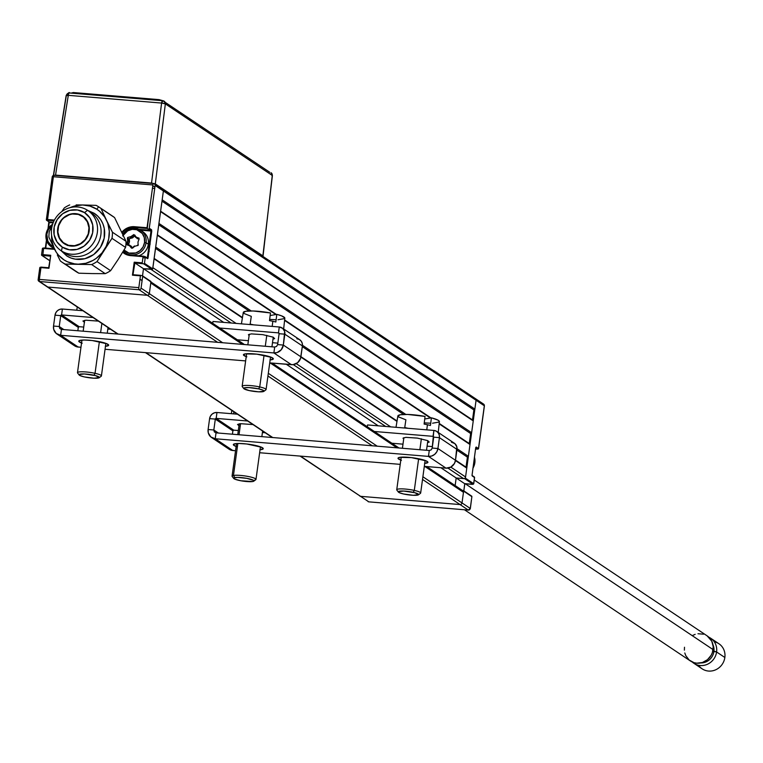 <?xml version="1.0" encoding="UTF-8"?>
<svg xmlns="http://www.w3.org/2000/svg" width="763" height="763" viewBox="0 0 763 763"><rect width="100%" height="100%" fill="white"/><g stroke="black" fill="none" stroke-linecap="round" stroke-linejoin="round"><path stroke-width="1.14" d="M467.28 457.733L467.452 460.833L466.451 463.828M484.305 405.964L478.468 448.558A0.601 0.563 123.8 0 1 477.819 449.102L475.521 449.121L477.819 449.102L475.721 447.7M477.285 448.749L477.409 447.852L477.285 448.749M478.411 448.758L477.323 448.778L478.544 448.673L484.41 405.878M472.163 475.607L474.014 476.837A0.601 0.563 -56.2 0 1 474.51 477.476L473.604 483.866M158.942 223.435L471.629 432.707L158.942 223.435L160.564 211.628L473.241 420.909L471.629 432.707L470.647 433.527L158.761 224.78L470.647 433.527L469.274 443.561L470.008 444.514L439.173 423.875L470.008 444.514L468.396 456.312L467.414 457.132L456.884 450.084L467.414 457.132L466.04 467.156L466.775 468.12L455.454 460.537L466.775 468.12L465.564 476.97A1.812 1.698 -56.2 0 1 463.608 478.601L447.91 468.091L463.608 478.601L456.179 477.981L455.139 485.564L456.179 477.981L464.753 478.697L473.003 484.219A0.601 0.563 -56.2 0 0 473.661 483.675L465.401 478.153L476.074 400.251L484.333 405.782L478.468 448.558L476.188 447.032L475.759 447.547L472.02 475.435A0.601 0.563 123.8 0 1 472.221 475.95L474.51 477.476L473.661 483.675L465.401 478.153A0.601 0.563 123.8 0 1 464.753 478.697L473.05 484.305L464.762 483.637L463.809 490.867L464.781 483.742L456.179 477.981L464.781 483.742L472.278 484.362M474.481 477.657L472.02 475.435M460.051 504.562L468.31 510.085A1.812 1.698 -56.2 0 0 470.266 508.463L462.006 502.931A1.812 1.698 123.8 0 1 460.051 504.562L468.31 510.085L368.815 501.854L360.565 496.331L460.051 504.562A1.812 1.698 -56.2 0 0 462.006 502.931L463.627 491.134L471.877 496.656L470.266 508.463L468.31 510.085L368.815 501.854L360.565 496.331A1.812 1.698 123.8 0 1 359.802 496.064A1.812 1.698 -56.2 0 0 360.565 496.331L300.469 456.112L360.565 496.331L460.051 504.562L422.521 479.441L460.051 504.562M470.227 508.644L468.396 510.123A1.812 0.563 -85.3 0 1 468.31 510.085L368.815 501.854A1.812 0.563 94.7 0 0 368.911 501.892L368.052 501.587A1.812 1.698 -56.2 0 0 368.815 501.854L300.05 456.074M470.342 508.568L471.877 496.656L470.266 508.463L422.893 476.751L462.006 502.931L463.465 492.316A1.812 1.698 -56.2 0 0 462.76 490.666L426.736 466.565M463.627 491.134L471.877 496.656A0.601 0.563 -56.2 0 0 471.391 496.017L463.131 490.495A0.601 0.563 123.8 0 1 463.627 491.134M463.57 490.781L462.407 490.437M154.965 184.408L153.659 183.54A1.812 1.698 123.8 0 1 155.137 185.447L484.333 405.782A1.812 1.698 -56.2 0 0 483.618 404.132L475.368 398.61A1.812 1.698 123.8 0 1 476.074 400.251A1.812 1.698 -56.2 0 0 475.368 398.61L162.681 189.329A1.812 1.698 123.8 0 1 163.387 190.979A1.812 1.698 -56.2 0 0 162.681 189.329A1.812 1.698 123.8 0 0 161.918 189.062M474.605 398.343A1.812 1.698 123.8 0 1 475.368 398.61M145.256 256.807L144.817 256.511A0.601 0.563 123.8 0 1 145.313 257.15L147.593 258.676L148.022 258.171L151.751 231.179L151.56 229.768L149.271 228.232L155.137 185.447L163.387 190.979L152.724 268.872L144.465 263.349A0.601 0.563 123.8 0 1 143.806 263.893L152.066 269.415A0.601 0.563 -56.2 0 0 152.724 268.872L144.465 263.349L145.313 257.15L147.593 258.676A0.601 0.563 -56.2 0 0 147.106 258.047L143.787 256.234L130.721 255.128L130.492 255.615L143.072 256.654L143.263 256.177M45.732 248.099L46.715 240.927M48.45 228.213L49.223 222.596L53.114 222.91L49.223 222.596L49.128 221.89L53.391 222.233L49.128 221.89L46.848 220.354A0.601 0.563 123.8 0 1 46.352 219.715L47.077 220.202L46.352 219.715L52.218 176.94A1.812 1.698 123.8 0 1 53.963 175.299M53.276 177.645L52.218 176.94L53.276 177.645M48.66 267.851L50.616 256.177L41.984 255.386L49.633 260.555L42.032 255.471A0.601 0.563 123.8 0 1 41.545 254.832L42.394 248.633L43.453 249.348L42.394 248.633A0.601 0.563 123.8 0 1 43.043 248.089L54.593 249.339L43.586 248.423L42.833 255.328L50.263 255.948L50.739 255.281L42.738 254.623L50.739 255.281L48.956 268.271L41.183 267.117L40.954 267.603L48.956 268.271L40.954 267.603L39.342 279.411A1.812 0.563 94.7 0 0 39.619 281.528L139.114 289.759L147.364 295.291A1.812 1.698 -56.2 0 0 149.329 293.66L141.069 288.137L142.681 276.33L150.94 281.852A0.601 0.563 -56.2 0 0 150.454 281.223L141.975 275.596L132.438 275.176L140.44 275.834L140.64 275.357M162.557 189.253L163.387 190.979L476.074 400.251L474.863 409.102L162.176 199.83L163.387 190.979L152.648 269.101L143.492 268.71L142.519 275.825L143.492 268.71L152.066 269.415L143.587 263.798L134.879 262.949L143.492 268.71L134.879 262.949L132.953 274.823M141.87 280.507L139.972 279.239L142.109 280.526M142.624 275.987L142.195 275.691A0.601 0.563 123.8 0 1 142.681 276.33L150.94 281.852L149.329 293.66L141.069 288.137A1.812 1.698 123.8 0 1 139.114 289.759A1.812 0.563 -85.3 0 1 138.828 287.641L39.342 279.411L138.828 287.641L140.44 275.834L132.438 275.176L134.212 262.195L142.223 262.853L143.072 256.654L127.793 255.109L122.69 252.219A14.783 13.848 -56.2 0 0 130.492 255.615L130.75 255.147M139.114 289.759L147.364 295.291L47.878 287.06L39.619 281.528L139.114 289.759M46.734 286.44L47.878 287.06A1.812 1.698 123.8 0 1 47.115 286.793A1.812 1.698 -56.2 0 0 47.878 287.06L39.619 281.528A1.812 1.698 123.8 0 1 38.15 279.62L39.285 280.383L38.15 279.62L39.771 267.813A0.601 0.563 123.8 0 1 40.42 267.269L41.212 267.136M40.83 268.528L39.771 267.813L40.83 268.528M41.545 254.832L42.27 255.319L41.545 254.832M48.842 221.756L47.964 228.967M46.438 240.107L45.351 248.07M50.396 256.034L50.463 255.548M48.698 221.594A0.601 0.563 -56.2 0 0 49.128 221.89L46.934 220.221L54.078 220.745L47.64 220.221L47.544 219.506L54.431 220.078L47.544 219.506L53.4 176.72L152.896 184.961A1.812 0.563 -85.3 0 1 153.563 183.501A1.812 0.563 -85.3 0 1 153.659 183.54L54.173 175.309A1.812 0.563 94.7 0 0 54.078 175.271A1.812 0.563 94.7 0 0 53.4 176.72L152.896 184.961L147.03 227.736L134.45 226.697L147.03 227.736L147.125 228.452L150.902 230.312L150.998 231.017L140.411 230.14L150.998 231.017L147.364 257.57L146.401 257.493M54.345 248.824L43.834 247.956M121.822 232.286L126.334 228.49L128.937 227.355L134.45 226.697A14.783 13.848 -56.2 0 0 121.822 232.286M134.546 227.412L134.45 226.697L134.546 227.412L147.125 228.452L134.546 227.412L136.224 228.528L134.546 227.412A14.182 13.286 123.8 0 0 122.194 233.068A14.182 13.286 123.8 0 1 134.546 227.412M130.683 255.138A14.182 13.286 123.8 0 1 123.32 251.943M127.688 244.522L127.297 244.961L129.529 245.734L129.901 245.285L127.688 244.522L128.165 240.793M128.747 239.515L132.075 236.177L135.022 235.223M138.809 229.31L150.902 230.312L138.809 229.31M124.312 251.895A14.182 13.286 -56.2 0 0 126.133 253.86M143.291 256.177L130.721 255.128L124.76 253.068A14.182 13.286 123.8 0 1 123.024 251.666M142.929 257.694L145.208 257.884M154.717 188.471L152.438 188.28L154.717 188.471M150.073 281.394A1.812 1.698 123.8 0 1 150.778 283.035L149.329 293.66L222.643 342.73L149.329 293.66A1.812 1.698 123.8 0 1 147.364 295.291L47.878 287.06L118.141 334.08L47.878 287.06L147.364 295.291L148.651 294.871L149.329 293.66L150.94 281.852L150.454 281.223M149.214 251.351L147.974 253.116M132.037 248.252L132.018 247.717M137.245 238.762L138.952 238.027M149.472 242.195L150.206 244.122M150.416 203.034L147.269 228.461M472.898 468.234A13.581 12.723 -56.2 0 0 474.424 457.094A13.581 12.723 123.8 0 1 472.898 468.234M466.918 462.006L467.042 461.167A0.601 0.563 123.8 0 1 466.918 462.006M467.109 459.383L467.528 460.032M46.018 234.441A13.581 12.723 -56.2 0 0 54.011 248.128A13.581 12.723 123.8 0 1 51.321 246.783A13.581 12.723 123.8 0 1 46.018 234.441A13.581 12.723 123.8 0 1 52.637 224.227A13.581 12.723 -56.2 0 0 46.018 234.441L46.81 234.298L46.018 234.441M53.181 246.411A12.37 11.588 123.8 0 1 46.81 234.298L48.336 229.739L52.294 225.352A12.37 11.588 123.8 0 0 46.81 234.298L47.859 241.184L50.635 244.789L53.181 246.411M51.321 246.783L53.572 248.29A13.581 12.723 -56.2 0 0 54.307 248.748M146.076 242.72L144.579 242.386A12.37 11.588 123.8 0 1 136.281 252.801A12.37 11.588 123.8 0 1 124.016 250.016L128.947 253.097L135.814 252.963L139.972 250.655L143.053 246.945L144.579 242.386L146.076 242.72A13.581 12.723 123.8 0 1 125.657 252.934A13.581 12.723 123.8 0 1 123.425 251.008A13.581 12.723 -56.2 0 0 136.911 254.165A13.581 12.723 -56.2 0 0 146.076 242.72L148.327 244.217L146.076 242.72A13.581 12.723 -56.2 0 0 138.16 229.053A13.581 12.723 -56.2 0 0 122.795 234.346A13.581 12.723 123.8 0 1 140.764 230.369A13.581 12.723 123.8 0 1 146.076 242.72M125.657 252.934L127.907 254.441A13.581 12.723 -56.2 0 0 128.298 254.699M138.79 255.805A13.581 12.723 -56.2 0 0 148.327 244.217A13.581 12.723 -56.2 0 0 143.015 231.866L140.764 230.369M123.148 235.09A12.37 11.588 123.8 0 1 137.187 229.873A12.37 11.588 123.8 0 1 144.579 242.386L144.321 237.684L142.319 233.545L136.768 229.739L132.199 229.358L127.726 230.817L122.662 235.891M129.901 245.285L127.669 244.513M132.791 247.946L134.45 245.972L132.791 247.946L134.669 246.315L138.122 245.304L137.998 241.995L139.143 238.924L138.799 238.104L136.186 237.102L134.565 235.004L134.259 235.49L135.9 237.598L136.186 237.102L133.792 234.584L131.045 236.52L127.593 237.531L127.717 240.841L126.572 243.912L126.916 244.732L129.529 245.734L131.494 248.118L132.791 247.946M132.581 248.099L131.217 246.172A0.601 0.563 -56.2 0 0 130.969 245.991L130.931 245.982M128.422 244.923L129.472 241.861A0.601 0.563 -56.2 0 0 129.51 241.547L129.281 238.685L132.342 237.922A0.601 0.563 -56.2 0 0 132.628 237.789L134.517 236.148L132.628 237.789L131.579 237.083L133.458 235.443L134.717 236.034M138.322 244.885L137.95 244.637A0.601 0.563 123.8 0 1 137.454 245.343L137.826 245.6M130.425 245.81L129.624 245.533M136.091 237.188L136.958 238.304A0.601 0.563 -56.2 0 0 137.206 238.485L139.124 239.153M129.166 239.134L129.51 241.547L128.461 240.841L128.117 238.428L129.166 239.134M127.373 238.428L127.717 240.841L128.461 240.841L128.117 238.428L127.373 238.428M81.546 342.997A15.088 2.442 7.8 0 1 79.419 341.996L79.619 340.479L79.419 341.996A15.088 2.442 7.8 0 1 78.761 341.137A15.088 2.442 7.8 0 1 91.655 340.47A15.088 2.442 7.8 0 1 108.003 344.361A15.088 2.442 7.8 0 1 108.661 345.229A15.088 2.442 7.8 0 1 105.466 346.268M246.22 356.617A15.088 2.442 7.8 0 1 244.084 355.625L244.294 354.099L244.084 355.625A15.088 2.442 7.8 0 1 243.426 354.757A15.088 2.442 7.8 0 1 256.32 354.099A15.088 2.442 7.8 0 1 272.668 357.99A15.088 2.442 7.8 0 1 273.326 358.858A15.088 2.442 7.8 0 1 270.14 359.898M212.972 321.49L279.277 326.984L278.476 332.878L279.039 333.259L278.476 332.878A0.782 0.734 123.8 0 1 279.115 333.708L284.828 334.184L302.396 345.935L300.517 358.476L297.646 362.673L293.078 364.666L269.73 362.902L291.437 364.695A8.755 8.202 -56.2 0 0 300.908 356.826L283.34 345.067L284.828 334.184L302.396 345.935L300.908 356.826L283.34 345.067L284.685 331.59L282.72 328.405L279.277 326.984A6.819 6.39 123.8 0 1 284.828 334.184L279.115 333.708L277.618 344.59L279.115 333.708L278.476 332.878L219.744 328.023L278.476 332.878L279.277 326.984L212.972 321.49L212.715 323.321M56.948 334.013L74.516 345.763A8.755 8.202 -56.2 0 0 78.207 347.051L60.649 335.291A8.755 8.202 123.8 0 1 56.948 334.013A8.755 8.202 123.8 0 1 53.524 326.049L59.247 326.526L53.524 326.049L53.706 329.378L56.233 333.469L60.649 335.291L61.45 329.397L59.743 328.462L59.247 326.526L60.735 315.644L61.584 314.938L79.152 326.688L78.303 327.394L77.845 330.751L78.303 327.394L60.735 315.644A0.782 0.734 123.8 0 1 61.584 314.938L79.152 326.688A0.782 0.734 -56.2 0 0 78.303 327.394L60.735 315.644L59.247 326.526L63.825 329.587M55.022 315.167L53.524 326.049L55.022 315.167L60.735 315.644L55.022 315.167A6.819 6.39 123.8 0 1 62.394 309.034L59.848 309.339L57.559 310.608L55.861 312.658L55.022 315.167M61.584 314.938L62.394 309.034L61.584 314.938L93.057 317.542L61.584 314.938M82.957 321.042L84.54 321.166L82.957 321.042M82.881 310.732L62.394 309.034L82.881 310.732M79.152 326.688L83.73 327.069L79.152 326.688M107.831 329.063L110.625 329.292L107.831 329.063M84.502 322.425L82.986 320.985L85.885 320.212L98.398 321.118M277.618 344.59L283.34 345.067L277.618 344.59L276.607 346.412L274.68 347.041L61.45 329.397L60.649 335.291L78.207 347.051L80.964 347.279L76.615 346.755L73.801 345.229M245.629 360.909L105.056 349.273L245.629 360.909M296.845 338.734L299.249 339.449L301.147 341.071L302.253 343.35L302.396 345.935A6.819 6.39 -56.2 0 0 299.725 339.735L282.157 327.976M248.414 334.728L249.205 334.795L248.414 334.728M277.818 343.131L272.496 342.692L277.818 343.131M248.404 340.699L237.312 339.773L248.404 340.699M249.091 335.672L248.442 334.68L251.332 333.898L262.777 334.642L273.125 337.151L274.642 338.581L272.973 339.23M274.68 347.041L273.879 352.935L277.141 352.554L281.289 349.702L283.34 345.067A8.755 8.202 123.8 0 1 273.879 352.935L274.68 347.041L61.45 329.397M60.649 335.291L273.879 352.935L291.437 364.695L273.879 352.935L60.649 335.291M105.304 346.278L108.594 345.401L106.868 343.77L92.189 340.527L84.178 340.012L79.381 340.565L78.827 341.452L82.185 343.216M269.968 359.907L273.268 359.02L271.542 357.389L256.854 354.156L245.161 353.889L243.502 355.072L246.85 356.836M400.804 460.079A15.088 2.442 7.8 0 1 398.668 459.088L398.877 457.562L398.668 459.088A15.088 2.442 7.8 0 1 398.009 458.22A15.088 2.442 7.8 0 1 410.904 457.552A15.088 2.442 7.8 0 1 427.261 461.453A15.088 2.442 7.8 0 1 427.909 462.321A15.088 2.442 7.8 0 1 424.724 463.36M236.139 446.46A15.088 2.442 7.8 0 1 234.003 445.458L234.212 443.942L234.003 445.458A15.088 2.442 7.8 0 1 233.344 444.6A15.088 2.442 7.8 0 1 246.239 443.932A15.088 2.442 7.8 0 1 262.586 447.824A15.088 2.442 7.8 0 1 263.245 448.692A15.088 2.442 7.8 0 1 260.059 449.731M451.429 442.197L454.872 443.618L456.837 446.813L455.492 460.289L437.924 448.53L439.412 437.647L456.98 449.397L455.492 460.289L454.414 463.513L450.828 467.099L446.031 468.158A8.755 8.202 -56.2 0 0 455.492 460.289L437.924 448.53L432.201 448.053L433.87 430.437L433.06 436.341L374.328 431.486L433.06 436.341A0.782 0.734 123.8 0 1 433.699 437.17L432.201 448.053L431.19 449.874L429.264 450.494L216.034 432.85L214.327 431.925L213.831 429.989L215.319 419.097L216.167 418.391L233.736 430.151L232.887 430.857L232.429 434.214L232.887 430.857L215.319 419.097A0.782 0.734 123.8 0 1 216.167 418.391L233.736 430.151A0.782 0.734 -56.2 0 0 232.887 430.857L215.319 419.097L213.831 429.989L218.409 433.05M428.463 456.398L446.031 468.158L424.314 466.365L446.031 468.158L428.463 456.398L431.724 456.007L434.662 454.376L436.846 451.753L437.924 448.53A8.755 8.202 123.8 0 1 428.463 456.398L429.264 450.494L428.463 456.398L215.233 438.754L216.034 432.85L215.233 438.754L428.463 456.398M432.201 448.053L437.924 448.53L439.412 437.647L433.699 437.17L439.412 437.647L456.98 449.397A6.819 6.39 -56.2 0 0 454.309 443.198L436.751 431.438A6.819 6.39 123.8 0 1 439.412 437.647L439.269 435.053L438.172 432.774L436.274 431.152L433.87 430.437A6.819 6.39 123.8 0 1 436.751 431.438M367.556 424.953L433.87 430.437L367.556 424.953L367.299 426.784M402.998 438.191L403.789 438.258L402.998 438.191M432.402 446.593L427.08 446.155L432.402 446.593M402.988 444.161L391.896 443.236L402.988 444.161M403.675 439.135L403.026 438.143L405.926 437.361L417.371 438.105L427.709 440.613L429.226 442.044L427.557 442.693M213.831 429.989L208.108 429.512L208.289 432.84L210.817 436.932L215.233 438.754A8.755 8.202 123.8 0 1 211.532 437.476A8.755 8.202 123.8 0 1 208.108 429.512L213.831 429.989M209.606 418.629L208.108 429.512L209.606 418.629L215.319 419.097L209.606 418.629A6.819 6.39 123.8 0 1 216.978 412.497L214.432 412.802L212.143 414.071L210.445 416.121L209.606 418.629M216.167 418.391L216.978 412.497L216.167 418.391L247.641 421.004L216.167 418.391M237.541 424.495L239.124 424.629L237.541 424.495M237.465 414.195L216.978 412.497L237.465 414.195M233.736 430.151L238.314 430.532L233.736 430.151M262.415 432.526L265.209 432.755L262.415 432.526M239.086 425.888L237.57 424.447L240.469 423.675L252.992 424.581M211.532 437.476L229.1 449.226A8.755 8.202 -56.2 0 0 232.801 450.513L235.548 450.742L231.199 450.218L228.385 448.692M400.213 464.362L259.639 452.736L400.213 464.362M216.034 432.85L429.264 450.494M232.801 450.513L215.233 438.754L232.801 450.513M424.552 463.37L427.852 462.483L426.126 460.852L411.448 457.619L399.745 457.352L398.086 458.534L401.433 460.299M259.887 449.741L263.178 448.863L261.461 447.232L246.773 443.99L238.762 443.475L233.964 444.028L233.421 444.905L234.003 445.458L236.768 446.679M81.946 340.088L77.483 372.678A12.074 1.955 7.8 0 1 95.041 373.317A12.074 1.955 -172.2 0 0 82.566 371.781A12.074 1.955 -172.2 0 0 77.607 373.012L79.133 374.976A10.262 1.66 7.8 0 1 83.348 373.937A10.262 1.66 7.8 0 1 93.963 375.243L95.041 373.317L99.381 341.662L95.041 373.317A12.074 1.955 7.8 0 1 101.403 375.949L105.866 343.369M99.19 377.723L101.202 376.245A12.074 1.955 -172.2 0 0 95.041 373.317L93.963 375.243A10.262 1.66 7.8 0 1 99.19 377.723A10.262 1.66 7.8 0 1 84.435 376.932L80.249 375.682L79.075 374.576L84.378 373.965L95.623 375.644L99.324 377.59L94.03 378.2L84.435 376.932A10.262 1.66 7.8 0 1 79.133 374.976M100.621 332.63L101.88 323.445L100.621 332.63M283.645 328.967L284.828 318.181A20.963 3.386 -172.2 0 0 276.807 314.356L275.853 322.005A21.173 3.424 -172.2 0 0 272.83 321.28L272.191 326.392L272.83 321.28A21.173 3.424 -172.2 0 0 269.511 320.613L270.464 312.954L253.03 310.98L245.696 311.304L243.292 312.706M269.663 319.392A20.963 3.386 -172.2 0 0 276.139 319.745L269.663 319.392M284.818 317.999L281.652 315.882L276.807 314.356L270.15 315.539M277.98 319.754L284.637 318.572M243.74 313.364L251.304 316.359L250.15 324.046A21.173 3.424 7.8 0 0 253.182 324.771M275.853 322.005A21.173 3.424 7.8 0 0 272.83 321.28A21.173 3.424 7.8 0 0 269.511 320.613L270.464 312.954A20.963 3.386 -172.2 0 0 243.283 312.496L241.423 323.846M246.621 353.717L242.157 386.297A12.074 1.955 7.8 0 1 259.716 386.946A12.074 1.955 -172.2 0 0 247.231 385.41A12.074 1.955 -172.2 0 0 242.272 386.641L243.807 388.605A10.262 1.66 7.8 0 1 248.023 387.556A10.262 1.66 7.8 0 1 258.628 388.863L259.716 386.946L264.055 355.281L259.716 386.946A12.074 1.955 7.8 0 1 266.077 389.578L270.541 356.998M263.864 391.352L265.867 389.874A12.074 1.955 -172.2 0 0 259.716 386.946L258.628 388.863A10.262 1.66 7.8 0 1 263.864 391.352A10.262 1.66 7.8 0 1 249.11 390.551L243.75 388.529L244.885 387.728L249.043 387.594L258.628 388.863L262.825 390.112L263.998 391.219L258.695 391.829L249.11 390.551A10.262 1.66 7.8 0 1 243.807 388.605M265.286 346.259L266.783 335.339L265.286 346.259M233.898 411.801L233.564 413.87L233.898 411.801M236.53 443.551L232.066 476.141A12.074 1.955 7.8 0 1 233.459 475.444A12.074 1.955 -172.2 0 0 232.19 476.474L233.716 478.439A10.262 1.66 7.8 0 1 234.804 477.562L233.459 475.444L237.837 443.494L233.459 475.444A12.074 1.955 7.8 0 1 247.04 476.274A12.074 1.955 7.8 0 1 255.986 479.412A12.074 1.955 7.8 0 1 254.604 480.108M253.774 481.186L255.786 479.708A12.074 1.955 -172.2 0 0 247.985 476.446A12.074 1.955 -172.2 0 0 233.459 475.444L234.804 477.562A10.262 1.66 7.8 0 1 247.145 478.411A10.262 1.66 7.8 0 1 253.774 481.186A10.262 1.66 7.8 0 1 252.772 481.529L240.87 480.757L234.832 479.145L233.659 478.039L237.312 477.39L246.707 478.334L253.507 480.347L253.907 481.052L252.772 481.529A10.262 1.66 7.8 0 1 242.043 480.967A10.262 1.66 7.8 0 1 233.716 478.439M239.029 434.757L240.555 423.665L239.029 434.757M438.229 432.43L439.412 421.643A20.963 3.386 -172.2 0 0 431.4 417.819L430.437 425.468A21.173 3.424 -172.2 0 0 427.414 424.743L426.775 429.855L427.414 424.743A21.173 3.424 -172.2 0 0 424.104 424.075L425.058 416.417L407.614 414.443L400.279 414.767L397.876 416.169M424.247 422.855A20.963 3.386 -172.2 0 0 430.723 423.207L424.247 422.855M439.402 421.462L437.895 420.098L431.4 417.819L424.733 419.001M432.564 423.207L439.221 422.034M398.324 416.827L405.887 419.812L404.743 427.509A21.173 3.424 7.8 0 0 407.766 428.234M430.437 425.468A21.173 3.424 7.8 0 0 427.414 424.743A21.173 3.424 7.8 0 0 424.104 424.075L425.058 416.417A20.963 3.386 -172.2 0 0 397.866 415.959L396.007 427.309M401.204 457.18L396.741 489.76A12.074 1.955 7.8 0 1 414.299 490.409A12.074 1.955 -172.2 0 0 401.815 488.873A12.074 1.955 -172.2 0 0 396.855 490.104L398.391 492.068A10.262 1.66 7.8 0 1 402.606 491.019A10.262 1.66 7.8 0 1 413.222 492.326L414.299 490.409L418.639 458.744L414.299 490.409A12.074 1.955 7.8 0 1 420.661 493.041L425.125 460.461M418.448 494.815L420.451 493.337A12.074 1.955 -172.2 0 0 414.299 490.409L413.222 492.326A10.262 1.66 7.8 0 1 418.448 494.815A10.262 1.66 7.8 0 1 403.694 494.014L399.507 492.774L398.334 491.668L403.627 491.057L414.881 492.726L418.582 494.682L413.279 495.292L403.694 494.014A10.262 1.66 7.8 0 1 398.391 492.068M419.869 449.722L421.367 438.801L419.869 449.722M464.533 509.808L690.391 660.968A15.088 14.135 -56.2 0 0 713.081 649.609L465.335 483.799L713.081 649.609A15.088 14.135 -56.2 0 0 707.177 635.884L474.252 479.994M714.282 641.797A15.088 14.135 123.8 0 1 724.85 657.487L716.591 651.964L712.871 650.81L713.901 651.497A12.675 11.874 -56.2 0 0 712.957 644.745A12.675 11.874 123.8 0 1 713.901 651.497L716.591 651.964A15.088 14.135 -56.2 0 0 708.846 637.2A15.088 14.135 123.8 0 1 710.696 638.24A15.088 14.135 123.8 0 1 716.591 651.964L724.85 657.487A15.088 14.135 -56.2 0 0 718.946 643.762L710.696 638.24M693.91 663.314A15.088 14.135 123.8 0 1 692.241 661.998A15.088 14.135 -56.2 0 0 706.977 664.468A15.088 14.135 -56.2 0 0 716.591 651.964A15.088 14.135 123.8 0 1 693.91 663.314L702.16 668.846A15.088 14.135 -56.2 0 0 724.85 657.487A15.088 14.135 123.8 0 1 713.786 670.505A15.088 14.135 123.8 0 1 698.574 665.279M713.901 651.497A12.675 11.874 123.8 0 1 700.787 662.933A12.675 11.874 -56.2 0 0 713.901 651.497M692.527 635.503L695.179 634.339M697.983 633.729L703.553 634.187M707.12 635.846L711.793 641.216L713.205 646.709L712.413 652.46L711.221 655.169L707.463 659.699L702.389 662.513L696.762 663.181L694.015 662.665L689.161 660.033L685.775 655.636L684.802 652.975M684.373 650.143L684.487 647.243M62.213 262.329A33.2 31.092 123.8 0 1 60.353 260.965A33.2 31.092 -56.2 0 0 65.265 264.103A33.2 31.092 123.8 0 1 62.213 262.329L75.795 271.418A33.2 31.092 -56.2 0 0 78.847 273.202L65.265 264.103L78.217 264.179A30.177 28.269 123.8 0 1 54.402 248.948A30.177 28.269 123.8 0 1 51.588 235.242L52.065 241.766L54.402 248.948L48.927 237.245A33.2 31.092 123.8 0 1 49.385 231.141L51.913 226.916L49.385 231.141A33.2 31.092 -56.2 0 0 48.927 237.245L56.252 252.2L58.513 255.157L64.121 259.964L67.373 261.738L74.478 263.855L78.217 264.179L85.752 263.292L92.914 260.46L96.205 258.361L101.927 252.992L106.191 246.363L108.699 238.933L109.281 231.208L107.888 223.712L106.486 220.211A30.177 28.269 123.8 0 1 104.264 249.806L111.98 238.333A33.2 31.092 -56.2 0 0 112.438 232.229L104.636 216.95L99.734 211.399L96.767 209.196L90.044 206.115L82.671 204.98L75.146 205.867L70.062 207.65A30.177 28.269 123.8 0 1 82.671 204.98L96.1 205.361A33.2 31.092 123.8 0 1 98.637 206.811A33.2 31.092 -56.2 0 0 96.1 205.361L82.671 204.98A30.177 28.269 123.8 0 1 96.767 209.196L98.637 206.811L96.767 209.196A30.177 28.269 123.8 0 1 106.486 220.211L101.012 208.509A33.2 31.092 -56.2 0 0 98.637 206.811A33.2 31.092 123.8 0 1 99.142 207.145A33.2 31.092 123.8 0 1 101.012 208.509L114.593 217.598A33.2 31.092 -56.2 0 0 112.724 216.234L99.142 207.145M91.045 212.629A24.139 22.613 123.8 0 1 97.044 245.114A24.139 22.613 123.8 0 1 64.931 253.24A24.139 22.613 -56.2 0 0 96.911 245.314A24.139 22.613 -56.2 0 0 91.417 212.867A24.139 22.613 -56.2 0 0 91.045 212.629M61.412 250.893L64.931 253.24L61.412 250.893A24.139 22.613 -56.2 0 0 93.525 242.758A24.139 22.613 -56.2 0 0 87.526 210.273A24.139 22.613 123.8 0 1 87.898 210.521A24.139 22.613 123.8 0 1 93.401 242.958A24.139 22.613 123.8 0 1 61.412 250.893L62.318 247.136L61.412 250.893A24.139 22.613 123.8 0 1 61.04 250.645A24.139 22.613 123.8 0 1 55.546 218.199A24.139 22.613 123.8 0 1 87.526 210.273L84.512 212.61A20.525 19.218 123.8 0 1 89.614 240.231A20.525 19.218 123.8 0 1 62.318 247.136L69.366 249.787L77.025 249.406L84.13 246.048L89.614 240.231L92.628 232.839L92.714 224.99L89.872 217.894L84.512 212.61L77.473 209.968L69.814 210.35L62.7 213.707L57.225 219.525L54.211 226.916L54.116 234.756L56.967 241.861L62.318 247.136A20.525 19.218 123.8 0 1 57.225 219.525A20.525 19.218 123.8 0 1 84.512 212.61L87.526 210.273A24.139 22.613 -56.2 0 0 55.422 218.399A24.139 22.613 -56.2 0 0 61.412 250.893M84.159 217.245A16.595 15.546 -56.2 0 0 83.196 216.806M65.065 243.893A16.595 15.546 -56.2 0 0 65.837 244.627M82.909 216.253L82.394 215.91A16.595 15.546 123.8 0 1 82.652 216.082A16.595 15.546 123.8 0 1 86.429 238.39A16.595 15.546 123.8 0 1 64.445 243.836A16.595 15.546 123.8 0 1 64.187 243.674A16.595 15.546 123.8 0 1 60.411 221.365A16.595 15.546 123.8 0 1 82.394 215.91L82.9 216.253M64.34 207.879L61.727 211.656L64.34 207.879A33.2 31.092 123.8 0 1 69.71 204.913A33.2 31.092 -56.2 0 0 64.34 207.879M76.138 204.913L82.671 204.98L76.138 204.913M82.394 215.91L86.724 220.183L89.033 225.924L88.956 232.267L86.515 238.247L82.089 242.958L76.338 245.667L70.139 245.982L64.445 243.836L60.115 239.572L57.807 233.831L57.883 227.479L60.315 221.499L64.75 216.797L70.501 214.079L76.701 213.774L82.394 215.91M64.187 252.744A24.139 22.613 -56.2 0 0 64.559 253.001A24.139 22.613 -56.2 0 0 64.931 253.24A24.139 22.613 123.8 0 1 64.187 252.744M87.859 210.483L94.154 213.258A25.351 23.748 123.8 0 1 100.449 247.365A25.351 23.748 123.8 0 1 66.734 255.901L61.002 250.617M94.154 213.258L97.798 216.158L100.764 219.773L102.957 223.95L104.283 228.547L104.178 238.237L100.449 247.365L93.687 254.556L84.903 258.705L75.432 259.172L70.902 257.989L66.734 255.901M57.32 254.918L60.353 260.965L57.32 254.918M126.019 241.318L112.438 232.229L106.486 220.211L101.012 208.509L114.593 217.598L126.019 241.318L112.438 232.229A33.2 31.092 123.8 0 1 111.98 238.333L125.561 247.422A33.2 31.092 -56.2 0 0 126.019 241.318M110.606 270.684L97.015 261.595L111.98 238.333L125.561 247.422L118.303 259.239L110.606 270.684L97.015 261.595A33.2 31.092 123.8 0 1 91.646 264.561L105.227 273.65A33.2 31.092 -56.2 0 0 110.606 270.684M104.264 249.806A30.177 28.269 123.8 0 1 78.217 264.179L91.646 264.561A33.2 31.092 -56.2 0 0 97.015 261.595L104.264 249.806M91.646 264.561L105.227 273.65L92.275 273.583L78.847 273.202L65.265 264.103L91.646 264.561M80.42 243.702A16.3 15.26 123.8 0 1 64.35 243.416A16.3 15.26 123.8 0 1 66.419 216.053A16.3 15.26 123.8 0 1 82.48 216.33A16.3 15.26 123.8 0 1 80.42 243.702L74.555 245.715L68.517 245.324L63.224 242.577L59.485 237.903L57.864 232L58.617 225.772L61.622 220.173L63.834 217.884L69.271 214.756L72.285 214.031L78.322 214.422L83.615 217.169L87.354 221.852L88.966 227.746L88.222 233.974L85.218 239.572L80.42 243.702M66.305 95.69L68.298 95.337L55.546 175.099L53.553 175.452L55.546 175.099L68.298 95.337A3.033 0.525 -170.9 0 0 66.171 95.499A3.033 0.525 -170.9 0 0 66.305 95.69L53.601 175.147M162.881 100.735A3.033 2.842 123.8 0 1 165.352 103.882L164.159 101.174L162.881 100.735L161.594 103.053L165.352 103.882L272.267 175.442L263.054 255.986L155.309 183.873L151.551 183.044L155.309 183.873L165.352 103.882L155.309 183.873L263.054 255.986L272.267 175.442L165.352 103.882A3.033 0.553 -172.8 0 0 161.594 103.053L151.551 183.044L55.546 175.099L151.551 183.044L161.594 103.053L68.298 95.337A3.033 0.944 -85.3 0 1 69.423 92.952A3.033 0.944 -85.3 0 1 69.576 93.01A3.033 0.944 94.7 0 0 69.423 92.952A3.033 0.944 94.7 0 0 68.298 95.337L161.594 103.053A3.033 0.944 -85.3 0 1 162.719 100.678A3.033 0.944 -85.3 0 1 162.881 100.735L69.423 92.952C69.538 91.913 68.46 92.762 66.171 95.499L53.42 175.28M69.223 93.01A3.033 2.842 -56.2 0 0 66.371 95.356M162.557 100.706L69.576 93.01M272.229 175.719L272.267 175.442A3.033 2.842 -56.2 0 0 271.075 172.734L272.048 175.767M269.787 172.285L162.719 100.678M271.075 172.734L272.401 175.595L262.806 256.339M263.054 255.986L262.1 256.387M152.791 185.724L154.899 187.145M162.777 100.678L159.066 99.638L73.305 92.542L159.066 99.638L158.99 100.23L73.229 93.134L73.305 92.542L71.293 93.105M148.928 251.79L148.222 251.313L148.928 251.79M148.28 250.893L148.985 251.361L148.28 250.893M160.564 211.628L473.241 420.909L472.507 419.955L473.88 409.922L161.994 201.174L473.88 409.922L474.863 409.102L162.176 199.83M472.507 419.955L160.621 211.208L472.507 419.955M469.274 443.561L439.221 423.436L469.274 443.561M430.933 417.895L284.637 319.974L430.933 417.895M276.349 314.432L157.388 234.813L276.349 314.432M157.331 235.233L275.805 314.528L157.331 235.233L155.709 247.04L251.208 310.951L155.709 247.04M284.589 320.412L430.389 417.99L284.589 320.412M468.396 456.312L457.037 448.711L468.396 456.312M405.792 414.414L302.453 345.257L405.792 414.414M155.528 248.385L249.062 310.989L155.528 248.385M302.301 346.621L403.646 414.452L302.301 346.621M466.04 467.156L455.511 460.118L466.04 467.156M397.046 420.985L300.927 356.655L397.046 420.985M242.462 317.522L154.155 258.419L242.462 317.522M154.097 258.838L242.396 317.942L154.097 258.838L152.877 267.689L236.129 323.407L152.877 267.689M300.87 357.074L396.979 421.395L300.87 357.074M465.564 476.97L450.819 467.099L465.564 476.97M390.713 426.87L296.235 363.636L390.713 426.87M150.921 269.32L231.113 322.997L150.921 269.32L143.492 268.71L223.683 322.377L143.492 268.71L142.519 275.825M293.326 364.628L385.696 426.46L293.326 364.628M456.179 477.981L440.852 467.729L456.179 477.981M378.267 425.84L286.268 364.266L378.267 425.84M150.778 283.035L242.415 344.371L150.778 283.035M270.159 362.93L396.998 447.824L270.159 362.93M424.743 466.393L463.465 492.316L424.743 466.393M377.227 446.193L268.299 373.288L377.227 446.193M147.364 295.291L217.636 342.32L147.364 295.291M267.937 375.987L372.22 445.773L267.937 375.987M272.734 437.542L145.886 352.649L272.734 437.542M475.511 449.13L478.544 448.663M471.992 475.406L474.271 476.932M474.586 477.581L473.737 483.78M463.837 490.886L464.81 483.752L472.249 484.371M463.389 490.58L471.648 496.112M154.422 183.807L162.681 189.329M41.183 267.117L48.622 267.737M133.229 274.737L140.669 275.348M142.452 275.786L150.702 281.309M117.721 334.051L38.856 281.261M41.784 255.386L50.034 260.908M48.87 221.795L46.591 220.269M43.806 247.937L54.335 248.814M54.078 175.271L153.563 183.501M127.392 254.823L124.76 253.068M147.364 258.132L145.075 256.606M132.571 247.613L134.45 245.972M134.259 235.49L135.89 237.589M76.748 310.217L77.282 306.984M84.655 320.346L83.167 331.19M108.031 327.565L107.259 333.183M249.291 334.204L247.832 344.819M273.249 337.208L271.933 346.812M231.342 413.68L231.866 410.446M239.239 423.808L237.751 434.652M262.615 431.028L261.852 436.646M260.45 446.832L255.986 479.412M403.875 437.666L402.425 448.282M427.833 440.661L426.517 450.275M91.417 212.867L87.898 210.521M64.559 253.001L61.04 250.645M64.35 243.416L67.516 245.533M82.48 216.33L85.647 218.447M399.001 447.995L272.153 363.102M244.418 344.533L150.931 281.967M272.315 437.514L145.466 352.62"/></g></svg>
